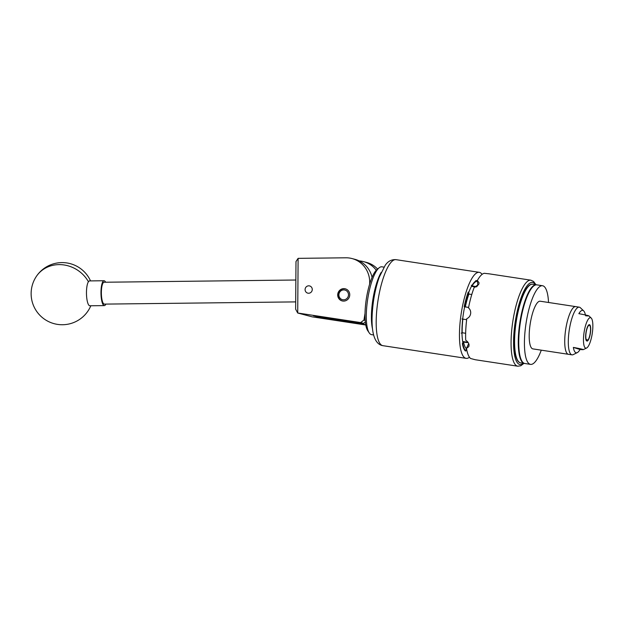 <?xml version="1.0" encoding="UTF-8"?>
<svg xmlns="http://www.w3.org/2000/svg" width="624" height="624" viewBox="0 0 624 624"><rect width="100%" height="100%" fill="white"/><g stroke="black" fill="none" stroke-linecap="round" stroke-linejoin="round"><path stroke-width="0.94" d="M309.262 285.862A3.713 3.58 -75.1 0 0 305.175 288.803A3.713 3.58 -75.1 0 0 308.092 293.202A3.713 3.58 -75.1 0 0 312.179 290.261A3.713 3.58 -75.1 0 0 309.262 285.862M337.779 293.959A6.248 6.014 -75.1 0 0 342.124 300.901A6.248 6.014 -75.1 0 0 349.674 295.768A6.248 6.014 -75.1 0 0 345.329 288.826A6.248 6.014 -75.1 0 0 337.779 293.959M365.032 313.295L363.948 320.065L365.204 320.393M365.789 325.003L312.148 316.836L297.695 312.998L295.643 309.184L295.987 261.565L298.108 258.352L297.718 312.998L360.633 322.577L363.948 320.065M376.249 270.231A24.859 23.946 -75.1 0 0 363.55 261.62L366.545 262.415A24.859 23.946 104.9 0 1 377.582 269.045M369.611 284.193A24.859 23.946 -75.1 0 0 352.076 258.57A24.859 23.946 -75.1 0 0 345.868 257.798L298.108 258.352M352.076 258.57L355.072 259.366A24.859 23.946 104.9 0 1 372.068 277.329M365.36 322.062L363.636 323.372L313.427 315.728L321.906 317.983L365.719 324.652M322.054 317.047L321.906 317.983M363.55 261.62A24.859 23.946 -75.1 0 0 359.206 260.902M363.636 323.372L360.633 322.577M295.854 280.012L104.083 282.243A10.936 2.839 89.3 0 0 102.196 285.121A10.936 2.839 89.3 0 0 101.603 297.164A10.936 2.839 89.3 0 0 104.333 304.114L295.698 301.891M105.869 304.099A12.433 3.229 -90.7 0 1 104.356 305.604L89.848 305.776A12.433 3.229 -90.7 0 1 86.728 297.757A12.433 3.229 -90.7 0 1 88.429 281.728A12.433 3.229 -90.7 0 1 89.56 280.917L104.06 280.745A12.433 3.229 -90.7 0 1 105.612 282.22M104.356 305.604A12.433 3.229 -90.7 0 1 101.236 297.586A12.433 3.229 -90.7 0 1 104.06 280.745M372.559 329.105A34.304 9.173 -81.3 0 1 380.695 273.265A34.304 9.173 -81.3 0 1 381.194 272.399M369.26 332.935L367.801 330.782A32.315 8.642 -81.3 0 1 365.586 304.684A32.315 8.642 -81.3 0 1 373.753 273.842A32.315 8.642 -81.3 0 1 377.146 269.389L379.181 267.766A34.304 9.173 98.7 0 0 375.578 272.493A34.304 9.173 98.7 0 0 366.912 305.237A34.304 9.173 98.7 0 0 369.26 332.935A34.304 9.173 98.7 0 0 371.576 334.651L373.643 334.963M383.963 267.134L381.904 266.815A34.304 9.173 98.7 0 0 379.181 267.766M347.412 291.65A4.969 4.789 -75.1 0 0 340.657 291.073A4.969 4.789 -75.1 0 0 339.971 298.061A4.969 4.789 -75.1 0 0 346.726 298.639A4.969 4.789 -75.1 0 0 347.412 291.65M342.88 301.049A6.217 5.983 104.9 0 1 338.988 291.65A6.217 5.983 104.9 0 1 346.063 289.076M541.281 350.165A39.772 10.639 -81.3 0 1 530.556 364.377L524.878 363.511A39.772 10.639 -81.3 0 1 520.416 322.101A39.772 10.639 -81.3 0 1 536.843 284.864L542.529 285.73A39.772 10.639 -81.3 0 1 548.535 302.484M530.556 364.377A39.772 10.639 -81.3 0 1 526.102 322.967A39.772 10.639 -81.3 0 1 542.529 285.73M565.734 329.191A24.118 6.451 98.7 0 0 568.433 354.299L532.912 348.894A24.118 6.451 -81.3 0 1 530.213 323.786A24.118 6.451 -81.3 0 1 540.173 301.213L575.695 306.618A24.118 6.451 98.7 0 0 565.734 329.191M586.162 332.28A7.769 2.075 98.7 0 0 586.997 340.587A7.769 2.075 98.7 0 0 590.171 333.536A7.769 2.075 98.7 0 0 589.337 325.229A7.769 2.075 98.7 0 0 586.162 332.28M585.406 314.948A21.466 5.741 98.7 0 0 583.666 310.885A21.466 5.741 98.7 0 0 578.861 313.669C589.033 315.58 591.263 316.274 585.554 315.76M592.145 334.152A15.413 4.118 98.7 0 0 591.193 318.045A15.413 4.118 98.7 0 0 584.189 331.664A15.413 4.118 98.7 0 0 586.638 348.005A15.413 4.118 98.7 0 0 592.145 334.152M583.666 310.885L580.375 307.741A24.118 6.451 98.7 0 0 579.259 307.164A24.118 6.451 98.7 0 0 569.416 329.059A24.118 6.451 98.7 0 0 572.005 354.838A24.118 6.451 98.7 0 0 573.238 354.611L577.317 352.599A21.466 5.741 98.7 0 0 580.039 349.495L583.346 349.627L586.638 348.005M579.259 307.164L575.695 306.618A24.118 6.451 98.7 0 0 565.843 328.513A24.118 6.451 98.7 0 0 568.433 354.299L572.005 354.838M573.355 347.404L580.039 349.495C585.757 350.009 583.526 349.307 573.355 347.404A21.466 5.741 98.7 0 0 577.317 352.599M586.006 332.335A8.33 2.231 98.7 0 0 586.482 340.891L586.677 339.674L587.457 339.885L587.262 341.102A8.33 2.231 98.7 0 0 587.574 340.915A8.33 2.231 98.7 0 0 590.335 333.481A8.33 2.231 98.7 0 0 589.984 325.088A8.33 2.231 98.7 0 0 586.006 332.335M477.383 280.777A35.279 9.438 98.7 0 0 476.993 280.504M488.81 273.803L484.263 273.296A43.508 11.638 98.7 0 0 477.36 280.504L479.068 282.797L478.803 284.255L474.139 287.578A43.508 11.638 98.7 0 0 468.499 307.913C470.223 309.403 470.933 311.345 470.629 313.739C470.176 316.103 468.889 317.749 466.775 318.677A43.508 11.638 98.7 0 0 465.707 340.22C467.704 341.554 468.827 343.138 469.076 344.978L468.827 346.616L466.487 348.364A43.508 11.638 98.7 0 0 470.613 358.496L475.277 359.736M469.466 357.248A43.508 11.638 -81.3 0 1 466.151 358.348A43.508 11.638 -81.3 0 1 465.816 358.277A43.508 11.638 -81.3 0 1 461.292 312.959A43.508 11.638 -81.3 0 1 479.24 272.329A43.508 11.638 -81.3 0 1 479.575 272.399A43.508 11.638 -81.3 0 1 482.079 274.365M471.728 294.489L468.889 294.06L468.71 292.196L468.234 292.118A37.019 9.898 98.7 0 0 464.194 306.68L468.593 307.445A6.217 5.983 -75.1 0 0 468.335 307.406L464.646 306.844M468.71 292.196A37.019 9.898 98.7 0 0 464.669 306.751M468.203 342.631L463.57 342.116L462.829 343.738L462.361 343.66A37.019 9.898 98.7 0 0 465.309 350.922L465.785 351L466.526 348.582M462.829 343.738A37.019 9.898 98.7 0 0 465.785 351M475.862 280.527L476.432 281.354A34.554 9.243 98.7 0 0 472.064 285.917L471.323 285.262M477.454 281.51L476.432 281.354M464.194 306.68L464.654 306.805A35.279 9.438 -81.3 0 0 462.883 342.514L462.361 343.66M461.978 318.965L462.852 319.121A34.554 9.243 98.7 0 0 462.181 332.756L461.276 333.13M466.651 319.675L462.852 319.121M466.409 342.545L466.612 342.108L462.696 341.507M462.181 332.756L465.52 333.263M466.612 342.108A6.217 4.352 -155.5 0 0 467.891 342.186M475.816 286.993A6.217 4.111 -5.5 0 0 475.449 286.931L471.487 286.33M472.064 285.917L476.767 286.736M468.889 294.06A34.554 9.243 98.7 0 0 465.317 306.93M463.57 342.116A34.554 9.243 98.7 0 0 466.183 348.527M466.487 348.364L468.686 343.535M477.851 285.589L477.36 280.504M466.799 350.048A35.279 9.438 -81.3 0 1 466.011 349.573M468.733 292.438A35.279 9.438 -81.3 0 1 477.391 280.441M586.669 339.76L587.457 339.885M90.535 280.909A31.075 31.075 0 0 0 36.434 276.299A31.075 28.088 34 0 1 59.023 264.615A31.075 28.088 34 0 1 88.429 281.728M517.842 360.61A39.281 10.507 -81.3 0 1 516.009 320.767C519.254 300.261 526.57 283.031 532.678 284.232A39.772 10.639 98.7 0 0 516.352 320.806A39.772 10.639 98.7 0 0 520.705 362.879L524.402 363.441A39.772 10.639 -81.3 0 1 520.049 321.368A39.772 10.639 -81.3 0 1 536.367 284.794L536.617 284.84M520.705 362.879C514.277 362.224 512.546 342.053 515.993 320.759A39.281 10.507 -81.3 0 1 529.261 285.542M382.551 345.602A43.508 11.638 98.7 0 0 382.886 345.673L381.966 345.485C371.405 342.56 370.492 322.538 373.62 300.175C374.938 291.642 376.818 283.967 379.267 277.157L385.203 265.309C387.972 261.253 391.56 259.366 395.975 259.654A43.508 11.638 98.7 0 0 378.027 300.284A43.508 11.638 98.7 0 0 382.551 345.602M535.345 284.638A41.519 11.099 98.7 0 0 532.779 282.5A41.519 11.099 98.7 0 0 515.424 320.611A41.519 11.099 98.7 0 0 519.652 364.455A41.519 11.099 98.7 0 0 523.38 363.285M475.262 359.736L517.78 366.202A43.508 11.638 -81.3 0 1 517.444 366.132A43.508 11.638 -81.3 0 1 512.912 320.814A43.508 11.638 -81.3 0 1 530.868 280.184L533.59 281.479L535.938 284.723M475.449 286.931L475.402 286.424M477.048 286.268A34.554 9.243 -81.3 0 1 477.805 285.145M36.434 276.299A31.075 31.075 0 0 0 44.834 319.433A31.075 31.075 0 0 0 90.823 305.768M532.678 284.232L536.367 284.794M591.193 318.045L588.869 315.83M488.35 273.71L530.868 280.184M466.151 358.348L382.886 345.673M479.24 272.329L395.975 259.654M523.965 363.371L520.728 365.789L517.78 366.202"/></g></svg>

